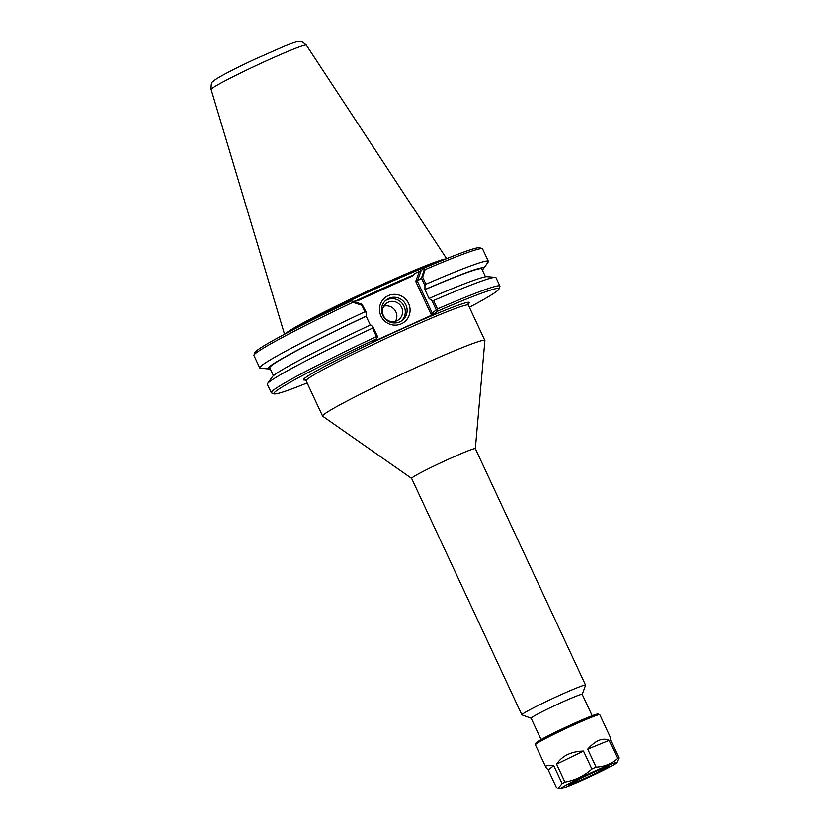 <?xml version="1.0" encoding="UTF-8"?>
<svg xmlns="http://www.w3.org/2000/svg" width="830" height="830" viewBox="0 0 830 830"><rect width="100%" height="100%" fill="white"/><g stroke="black" fill="none" stroke-linecap="round" stroke-linejoin="round"><path stroke-width="1.25" d="M307.142 382.972A124.178 6.329 -25 0 1 274.159 393.877A124.178 6.329 -25 0 1 376.602 338.775L372.691 341.815L374.112 341.244L432.503 314.819L438.261 310.866A124.178 6.329 -25 0 1 498.955 289.048A124.178 6.329 -25 0 1 469.407 307.308M411.607 478.371A35.151 1.795 155 0 1 442.712 461.885A35.151 1.795 155 0 1 475.331 448.657L484.886 340.601A89.516 4.565 155 0 0 484.855 340.456A89.516 4.565 155 0 0 401.803 374.154A89.516 4.565 155 0 0 322.6 416.12A89.516 4.565 155 0 0 322.694 416.224L411.618 478.391L521.873 714.827A35.151 1.795 155 0 0 521.956 714.889L531.138 718.22M592.195 715.73L582.224 694.357A28.189 1.442 155 0 0 556.069 704.971A28.189 1.442 155 0 0 531.117 718.189L541.087 739.561M582.235 694.388L585.596 685.217A35.151 1.795 155 0 0 585.596 685.113A35.151 1.795 155 0 0 552.977 698.352A35.151 1.795 155 0 0 521.873 714.827M399.821 321.874A12.99 12.658 -127.9 0 1 386.365 299.858A12.99 12.658 -127.9 0 1 404.335 302.338A12.99 12.658 -127.9 0 1 399.821 321.874M401.357 323.835A15.552 15.158 52.1 0 0 403.484 297.306A15.552 15.158 52.1 0 0 379.528 308.148A15.552 15.158 52.1 0 0 401.357 323.835M401.378 321.023A12.99 12.658 52.1 0 0 385.494 300.605M425.126 269.626L424.431 269.179L421.858 277.054L422.657 277.127L425.126 269.626A126.139 6.433 -25 0 1 482.292 248.678L479.699 247.745A124.178 6.329 155 0 0 424.69 267.82L421.163 270.559L415.083 273.392L412.043 276.193L357.699 300.782L353.29 301.352M295.459 328.535A88.862 4.534 -25 0 1 364.37 293.882A88.862 4.534 -25 0 1 435.211 263.369M446.011 258.919A89.516 4.565 155 0 0 363.882 292.834A89.516 4.565 155 0 0 285.115 333.951M424.431 269.179L424.69 267.82M482.292 248.678A126.139 6.433 -25 0 1 482.572 248.907L488.362 261.315A126.139 6.433 -25 0 1 488.154 262.041L483.434 268.744A118.991 6.069 -25 0 1 482.282 269.916M270.217 368.8A118.991 6.069 -25 0 1 268.588 368.935L260.413 368.24A126.139 6.433 -25 0 1 259.728 367.929L253.939 355.52A126.139 6.433 -25 0 1 253.949 355.157A126.139 6.433 -25 0 1 352.926 302.317L361.89 305.305L362.015 304.288L353.072 301.28L352.926 302.317M253.949 355.157L254.893 352.563A124.178 6.329 155 0 1 351.464 300.958L353.072 301.28M370.284 325.07L366.175 316.261L366.206 312.277L362.015 304.288M421.858 277.054L421.412 278.05L424.97 285.686L425.946 284.171L422.657 277.127M419.295 271.483L415.747 281.422L417.365 281.204L421.412 278.05M415.747 281.422L431.071 314.269L432.233 313.086L417.365 281.204L421.163 270.559M424.97 285.686L424.939 289.67L429.089 298.572L431.839 300.398L436.279 309.932L432.233 313.086L434.36 313.896M438.261 310.866L436.279 309.932M373.075 326.999L372.546 328.151L376.467 336.565L377.349 337.177L377.515 336.524L373.075 326.999L370.699 324.872A118.991 6.069 -25 0 0 272.281 376.862L267.561 383.564A126.139 6.433 155 0 0 267.353 384.29L271.275 392.704A126.139 6.433 155 0 0 271.566 392.932L274.159 393.877M377.349 337.177L376.602 338.775M425.946 284.171A126.139 6.433 -25 0 1 488.362 261.315M425.302 289.39A118.991 6.069 -25 0 1 483.434 268.744M498.955 289.048L499.899 286.454A126.139 6.433 155 0 0 499.909 286.091A126.139 6.433 155 0 0 437.503 308.947L433.571 300.533L431.839 300.398M437.109 310.14L437.503 308.947M499.909 286.091L495.987 277.677A126.139 6.433 155 0 0 495.303 277.365A126.139 6.433 155 0 0 433.571 300.533M376.467 336.565A126.139 6.433 155 0 0 271.275 392.704M268.588 368.935A118.991 6.069 -25 0 1 366.549 315.981M259.728 367.929A126.139 6.433 -25 0 1 364.92 311.79L366.206 312.277M372.546 328.151A126.139 6.433 155 0 0 267.561 383.564M361.89 305.305L364.92 311.79M395.505 321.293A10.251 9.991 52.1 0 0 383.782 306.229M388.201 302.245A10.251 9.991 52.1 0 0 383.968 316.687A10.251 9.991 52.1 0 0 398.825 319.612A10.251 9.991 52.1 0 0 388.201 302.245M429.452 298.281A118.991 6.069 -25 0 1 487.127 276.67L495.303 277.365M424.939 289.67A116.989 5.966 -25 0 1 481.815 268.91L485.488 276.805M273.433 375.689L269.75 367.794A116.989 5.966 -25 0 1 366.175 316.261M604.499 768.404A17.513 0.892 -25 0 1 587.163 777.254A17.513 0.892 -25 0 1 573.063 782.804A17.513 0.892 -25 0 1 588.553 774.639A17.513 0.892 -25 0 1 604.759 768.02A17.513 0.892 -25 0 1 604.499 768.404M607.965 766.837A21.404 1.089 -25 0 1 587.754 777.202A21.404 1.089 -25 0 1 569.577 784.537A21.404 1.089 -25 0 1 588.47 774.463A21.404 1.089 -25 0 1 608.328 766.464A21.404 1.089 -25 0 1 607.965 766.837M616.234 763.102A30.7 1.567 -25 0 1 587.775 777.72A30.7 1.567 -25 0 1 561.277 788.5A30.7 1.567 -25 0 1 588.273 774.037A30.7 1.567 -25 0 1 616.7 762.656A30.7 1.567 -25 0 1 616.234 763.102M608.784 766.474A22.317 1.141 -25 0 1 586.675 777.741A22.317 1.141 -25 0 1 568.706 784.817A22.317 1.141 -25 0 1 588.449 774.421A22.317 1.141 -25 0 1 609.106 765.976A22.317 1.141 -25 0 1 608.784 766.474M618.879 757.935L610.496 739.955L610.403 737.393L599.82 714.703A35.545 1.816 -25 0 0 599.737 714.64A35.545 1.816 -25 0 0 566.838 728.086A35.545 1.816 -25 0 0 535.392 744.645A35.545 1.816 -25 0 0 535.392 744.749L545.974 767.439C545.154 765.467 547.748 764.866 553.766 765.634L562.149 783.603A35.545 1.816 -25 0 1 564.971 782.088L556.598 764.119L583.511 751.036L591.894 769.016A35.545 1.816 -25 0 1 596.106 767.107L587.723 749.127L609.116 740.35L617.499 758.319A35.545 1.816 -25 0 1 618.879 757.935L616.7 762.656M617.499 758.319C611.565 763.808 604.427 766.733 596.106 767.107M591.894 769.016C584.113 775.926 575.138 780.293 564.971 782.088M562.149 783.603L558.102 788.23L556.619 787.909L548.236 769.929L553.766 765.634M587.723 749.127C595.701 740.287 602.829 737.362 609.116 740.35M548.236 769.929L545.974 767.439M556.598 764.119C562.117 755.788 571.092 751.43 583.511 751.036M599.737 714.64L598.015 714.018A34.248 1.743 155 0 0 566.319 726.966A34.248 1.743 155 0 0 536.024 742.923L535.392 744.645M466.989 304.932A91.466 4.658 155 0 0 384.446 336.939A91.466 4.658 155 0 0 306.872 379.59M305.004 379.87L306.114 380.763A89.516 4.565 -25 0 1 385.317 338.796A89.516 4.565 -25 0 1 468.369 305.098L484.855 340.456M374.112 341.244L374.382 340.497M431.071 314.269L432.503 314.819M413.371 274.989A88.862 4.534 155 0 0 355.531 301.041M306.312 45.111C302.556 41.728 300.097 40.535 298.914 41.5C297.316 41.604 296.165 41.562 284.752 46.055L254.872 59.221C234.963 68.537 221.735 75.374 215.178 79.742L213.103 81.516C211.609 81.797 210.945 84.453 211.121 89.495A52.518 2.677 -25 0 1 257.591 64.885A52.518 2.677 -25 0 1 306.312 45.111L446.633 258.67M466.906 304.942L468.4 303.676L468.369 305.098M306.114 380.763L322.6 416.12M475.331 448.657L585.596 685.113M211.121 89.495L284.514 334.262M561.277 788.5L558.102 788.23"/></g></svg>
